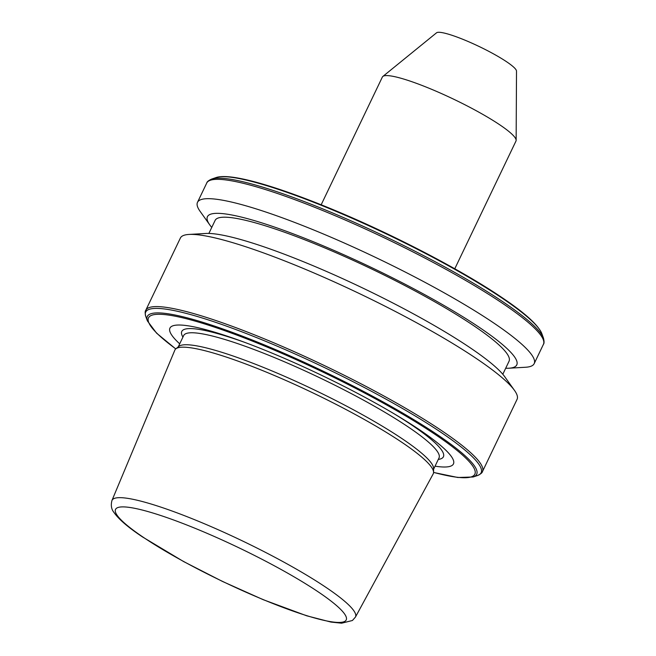 <?xml version="1.0" encoding="UTF-8"?>
<svg xmlns="http://www.w3.org/2000/svg" width="656" height="656" viewBox="0 0 656 656"><rect width="100%" height="100%" fill="white"/><g stroke="black" fill="none" stroke-linecap="round" stroke-linejoin="round"><path stroke-width="0.98" d="M321.178 204.77L382.366 77.047A74.079 10.824 25.6 0 1 382.85 76.449A74.079 10.824 25.6 0 1 405.334 79.548A74.079 10.824 25.6 0 1 477.027 111.159A74.079 10.824 25.6 0 1 516.141 140.31A74.079 10.824 25.6 0 1 515.977 141.056L454.78 268.78M382.85 76.449L436.543 32.8A44.444 6.494 25.6 0 1 450.032 34.661A44.444 6.494 25.6 0 1 493.05 53.628A44.444 6.494 25.6 0 1 516.51 71.119L516.141 140.31M355.437 617.091L433.19 473.903A143.229 20.926 -154.4 0 0 433.575 472.312L433.591 468.433A141.573 20.68 -154.4 0 0 402.349 438.856A141.573 20.68 -154.4 0 0 269.321 369.82A141.573 20.68 -154.4 0 0 178.85 346.384L175.841 348.828A143.229 20.926 -154.4 0 0 174.849 350.124L111.971 500.446C110.692 505.259 111.356 509.253 113.939 512.418C118.687 519.273 128.223 527.457 142.557 536.969L183.68 561.602L222.589 581.495L263.245 599.699L306.696 615.795L331.009 622.077L341.596 623.2L352.411 620.502L355.437 617.091A134.988 19.721 -154.4 0 0 326.016 587.399A134.988 19.721 -154.4 0 0 194.725 519.749A134.988 19.721 -154.4 0 0 111.971 500.446M435.051 466.178A157.186 22.96 -154.4 0 0 419.102 429.5A157.186 22.96 -154.4 0 0 397.462 415.789A157.186 22.96 -154.4 0 0 242.523 341.555A157.186 22.96 -154.4 0 0 179.703 343.834M482.472 471.566L517.067 399.356A186.665 27.273 -154.4 0 0 514.484 390.386A186.665 27.273 -154.4 0 0 476.289 358.479A186.665 27.273 -154.4 0 0 316.422 274.019A186.665 27.273 -154.4 0 0 188.994 234.438A186.665 27.273 -154.4 0 0 180.384 238.046L145.788 310.247C144.968 311.19 144.976 313.289 145.804 316.545A185.976 27.167 -154.4 0 1 248.55 334.412A185.976 27.167 -154.4 0 1 440.504 432.025A185.976 27.167 -154.4 0 1 477.56 475.493C480.618 474.099 482.25 472.787 482.472 471.566A186.665 27.273 -154.4 0 0 441.693 430.68A186.665 27.273 -154.4 0 0 260.735 337.373A186.665 27.273 -154.4 0 0 145.788 310.247M514.484 390.386L504.759 376.749A171.503 25.051 -154.4 0 0 469.663 347.434A171.503 25.051 -154.4 0 0 322.785 269.837A171.503 25.051 -154.4 0 0 205.713 233.47L188.994 234.438M502.808 374.264L509.056 361.218A162.967 23.805 -154.4 0 0 473.46 325.524A162.967 23.805 -154.4 0 0 315.479 244.073A162.967 23.805 -154.4 0 0 215.127 220.383L208.87 233.438M505.686 368.254A171.503 25.051 -154.4 0 0 508.843 368.221A171.503 25.051 -154.4 0 0 479.29 327.344A171.503 25.051 -154.4 0 0 294.478 234.315A171.503 25.051 -154.4 0 0 209.805 224.942A171.503 25.051 -154.4 0 0 211.757 227.427M508.843 368.221L525.563 367.253A186.665 27.273 -154.4 0 0 534.181 363.645A186.665 27.273 -154.4 0 0 493.394 322.76A186.665 27.273 -154.4 0 0 312.436 229.461A186.665 27.273 -154.4 0 0 197.489 202.335A186.665 27.273 -154.4 0 0 200.08 211.306L209.805 224.942M433.575 472.312A143.229 20.926 -154.4 0 0 401.964 442.39A143.229 20.926 -154.4 0 0 267.369 372.542A143.229 20.926 -154.4 0 0 175.841 348.828M433.591 469.22L439.028 457.88A141.573 20.68 -154.4 0 0 408.098 426.867A141.573 20.68 -154.4 0 0 270.854 356.11A141.573 20.68 -154.4 0 0 183.68 335.536L178.243 346.876M438.282 459.43A145.05 21.189 -154.4 0 0 411.722 425.006A145.05 21.189 -154.4 0 0 394.527 414.026M433.567 472.451L457.863 477.494L473.165 476.986A182.622 26.675 -154.4 0 0 436.781 434.305A182.622 26.675 -154.4 0 0 248.288 338.447A182.622 26.675 -154.4 0 0 147.387 320.899L156.579 333.15L175.734 348.918M433.575 472.386A180.949 26.437 -154.4 0 0 435.338 434.567A180.949 26.437 -154.4 0 0 212.421 326.45A180.949 26.437 -154.4 0 0 175.792 348.877M541.84 333.658A182.622 26.675 -154.4 0 0 502.045 298.078A182.622 26.675 -154.4 0 0 336.749 211.667A182.622 26.675 -154.4 0 0 216.062 177.571C230.149 172.635 275.815 185.853 333.56 209.83C393.141 234.545 461.332 270.026 501.504 297.25C524.808 312.855 538.248 324.991 541.84 333.658L543.43 338.02C544.259 341.276 544.259 343.375 543.439 344.31A186.665 27.273 -154.4 0 0 502.66 303.433A186.665 27.273 -154.4 0 0 321.702 210.125A186.665 27.273 -154.4 0 0 206.755 182.999L197.489 202.335M543.43 338.02A185.976 27.167 -154.4 0 0 502.898 301.785A185.976 27.167 -154.4 0 0 334.568 213.782A185.976 27.167 -154.4 0 0 211.667 179.072C208.616 180.466 206.976 181.769 206.755 182.999M318.275 591.917A127.887 18.68 -154.4 0 0 155.185 513.722A127.887 18.68 -154.4 0 0 143.484 537.412A127.887 18.68 -154.4 0 0 306.573 615.607A127.887 18.68 -154.4 0 0 318.275 591.917M245.738 342.744A145.05 21.189 -154.4 0 0 182.934 337.094M147.387 320.899L145.804 316.545M216.062 177.571L211.667 179.072M543.439 344.31L534.181 363.645M473.165 476.986L477.56 475.493"/></g></svg>
